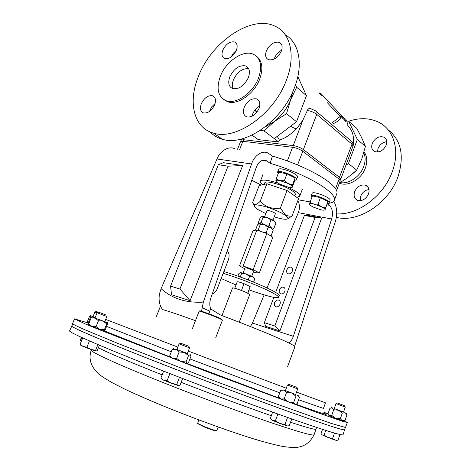 <?xml version="1.0" encoding="UTF-8"?>
<svg xmlns="http://www.w3.org/2000/svg" width="471" height="471" viewBox="0 0 471 471"><rect width="100%" height="100%" fill="white"/><g stroke="black" fill="none" stroke-linecap="round" stroke-linejoin="round"><path stroke-width="0.71" d="M278.237 173.511L277.537 172.115L278.755 169.207C280.757 167.005 299.061 174.364 297.478 177.037L296.483 179.675L294.864 180.364M277.537 172.115L277.749 171.85C279.739 169.684 298.049 177.043 296.483 179.675M280.033 304.207C280.651 301.935 280.086 300.516 278.343 299.962C276.718 299.868 275.494 300.757 274.652 302.629C274.028 304.914 274.599 306.333 276.365 306.88C277.978 306.962 279.203 306.068 280.033 304.207M292.314 271.161C292.915 269.035 292.397 267.681 290.778 267.098C289.082 266.939 287.787 267.84 286.898 269.789C286.291 271.926 286.815 273.28 288.458 273.857C290.142 274.004 291.431 273.103 292.314 271.161M284.837 291.29C285.444 289.07 284.902 287.681 283.201 287.116C281.552 286.998 280.298 287.887 279.438 289.789C278.82 292.014 279.374 293.409 281.093 293.975C282.735 294.075 283.984 293.186 284.837 291.29M334.369 200.305L336.847 193.587C337.837 190.714 334.899 186.657 328.022 181.412C316.471 172.621 293.015 161.871 272.45 156.095L270.083 163.278C290.578 169.148 313.874 179.787 325.432 188.394C332.343 193.563 335.323 197.532 334.369 200.305C333.645 202.094 331.319 203.154 327.398 203.478M208.871 313.786L210.649 308.829L219.633 314.563L222.942 315.982C246.922 324.99 266.333 332.791 281.181 339.391C290.519 343.6 295.087 346.067 294.87 346.786L287.604 366.65M270.083 163.278L267.098 161.159L262 160.452M261.087 185.068L251.797 180.281M326.892 204.85L329.282 205.268L327.268 203.837M272.45 156.095L268.24 153.21C262.647 149.743 254.081 155.471 251.579 163.979L203.331 302.099L201.541 311.26M227.263 250.778C229.242 253.08 229.607 256.106 228.364 259.862L217.243 288.788C216.101 291.555 214.429 293.28 212.233 293.963M250.425 326.562L252.456 323.059L264.149 294.887M267.033 287.94L298.284 212.656C299.992 208.188 299.827 204.231 297.784 200.799M329.282 205.268C332.444 208.294 333.244 212.868 331.672 218.986L298.284 212.656M252.456 323.059L293.345 336.312L331.672 218.986M293.345 336.312C292.356 339.244 290.878 341.475 288.906 343.006M294.599 346.297L335.317 221.658C337.601 214.07 337.089 207.275 333.786 201.264M304.419 215.4L307.157 215.259L321.681 218.026L279.921 330.942L265.738 326.362L264.372 322.659L274.799 325.991L315.081 217.443L304.419 215.4L275.665 292.414M267.098 161.159L266.345 160.699C262.094 159.233 258.773 161.37 256.377 167.105L210.767 298.19C209.513 302.023 209.477 305.567 210.649 308.829M170.555 286.127L171.532 294.752L190.084 300.716L242.63 165.533L223.384 162.683L218.32 164.709L170.555 286.127L179.928 289.041L228.023 166.175L218.32 164.709M251.579 163.979L216.99 158.974L161.111 288.67C172.127 298.638 186.204 303.112 203.331 302.099M162.613 309.571L162.583 309.553C159.504 305.485 158.462 300.251 159.475 293.851L161.111 288.67M195.465 320.68C179.268 314.846 168.33 311.148 162.654 309.594L162.607 309.582M209.878 311.172L201.959 307.669M216.99 158.974C219.975 150.885 229.183 145.498 234.87 148.871M242.63 165.533L228.023 166.175M190.084 300.716L179.928 289.041M321.681 218.026L315.081 217.443M279.921 330.942L274.799 325.991M273.816 297.366L264.372 322.659M377.489 152.074L378.001 148.624C379.803 144.515 382.723 142.218 386.756 141.736M372.231 143.573C375.081 137.956 378.967 135.807 383.889 137.138C386.585 138.709 387.362 141.353 386.232 145.068C383.412 150.643 379.567 152.816 374.686 151.58C371.884 150.013 371.071 147.346 372.231 143.573M360.227 200.711L360.656 196.283C362.364 192.303 365.143 190.06 368.987 189.554M354.651 191.685C357.242 186.375 360.904 184.226 365.643 185.256C368.793 186.834 369.753 189.707 368.534 193.875C365.973 199.145 362.346 201.317 357.66 200.381C354.398 198.821 353.391 195.918 354.651 191.685M233.251 88.766C232.044 86.281 232.126 83.249 233.486 79.664C237.366 71.851 242.43 68.201 248.682 68.707M229.824 76.761C234.005 68.519 239.28 64.898 245.65 65.905C249.465 67.783 250.372 71.692 248.364 77.638C244.214 85.834 238.991 89.49 232.692 88.613C228.712 86.746 227.752 82.796 229.824 76.761M258.991 108.454C260.593 103.573 259.757 100.382 256.477 98.881C251.461 98.162 247.381 100.953 244.237 107.258C242.594 112.198 243.466 115.413 246.857 116.902C251.832 117.538 255.877 114.724 258.991 108.454M259.656 106.152C256.536 107.753 254.24 110.302 252.774 113.788L252.097 116.213M281.352 51.098C282.824 46.764 282.153 43.844 279.356 42.349C274.146 41.366 269.824 44.197 266.392 50.85C264.885 55.248 265.585 58.192 268.488 59.682C273.651 60.582 277.943 57.727 281.352 51.098M281.67 50.185C278.426 51.875 276.053 54.483 274.564 58.01L274.21 59.058M236.36 50.356C237.826 46.129 237.249 43.332 234.629 41.972C229.954 41.195 226.021 43.915 222.824 50.132C221.323 54.406 221.923 57.227 224.632 58.581C229.265 59.293 233.174 56.555 236.36 50.356M236.365 50.338L233.28 53.258L231.067 57.085M214.629 104.85C216.224 100.146 215.512 97.108 212.492 95.743C207.988 95.177 204.255 97.85 201.294 103.767C199.669 108.524 200.41 111.58 203.519 112.934C207.988 113.44 211.691 110.744 214.629 104.85M215.088 103.502L211.703 106.84L209.454 111.474M216.442 430.759L216.136 430.9C214.217 430.659 210.49 429.452 204.944 427.279L197.767 423.629M198.727 419.838L197.667 423.4L205.003 426.879C210.784 429.14 214.67 430.4 216.666 430.653L218.32 427.009M199.463 311.184L199.845 311.007C198.061 309.771 213.016 315.105 219.51 318.031L222.188 319.844M215.806 337.46L222.436 320.074L219.692 318.626C213.387 315.788 198.768 310.513 199.127 311.19L192.421 328.564M220.334 76.314C216.001 88.836 218.02 97.002 226.404 100.823C236.271 104.521 253.015 92.917 258.497 78.115C262.559 65.987 260.751 57.98 253.068 54.094C242.948 49.679 225.897 61.518 220.334 76.314M223.69 99.546L227.64 101.754C237.508 105.463 254.234 93.888 259.698 79.11C263.336 68.76 262.365 61.224 256.783 56.502M198.521 76.155C187.752 101.948 193.605 127.941 213.575 133.128C235.947 140.635 273.916 114.294 286.297 80.394C296.094 55.655 290.472 32.581 274.687 26.011C250.99 14.689 211.373 42.29 198.521 76.155M210.231 131.974C213.498 135.442 217.537 137.856 222.341 139.228C244.702 146.817 282.382 120.965 294.54 87.459C303.577 64.445 299.167 42.567 285.232 34.742M254.575 110.508L257.048 111.957L254.793 110.22M340.103 182.554C348.605 184.491 360.233 176.66 363.771 166.387C365.543 161.317 365.549 156.784 363.795 152.798M339.338 183.113L339.797 183.296C348.293 186.928 361.657 178.998 365.472 167.782C367.61 161.447 367.139 156.142 364.054 151.868M388.01 129.684C401.115 140.07 404.489 155.595 398.148 176.26C389.052 203.348 357.978 223.236 336.365 217.319M345.879 165.374L348.446 163.549L357.336 139.44L348.675 121.23C359.667 117.567 369.647 117.885 378.631 122.195C393.78 129.49 400.167 150.379 392.402 171.332C384.053 195.789 357.813 215.288 336.718 213.858M355.746 171.073L350.871 175.253M221.182 278.544L236.018 284.937M249.112 289.906C266.61 296.071 276.453 298.561 278.644 297.378C278.832 296.2 274.41 293.492 265.373 289.265C251.461 282.983 237.402 277.672 223.183 273.327M278.644 297.378L279.285 295.653C279.486 294.446 275.076 291.72 266.044 287.475C252.144 281.175 238.09 275.871 223.872 271.549M239.25 322.182L249.718 294.505L246.727 292.703C241.647 290.319 232.415 287.251 232.515 287.969L221.971 315.599M243.101 272.992L245.085 267.781C246.527 267.758 249.1 268.611 252.803 270.348L253.722 271.06L251.744 276.277M264.561 216.784L267.069 210.472C268.211 209.872 275.935 212.98 275.358 213.81L273.015 219.998M265.768 213.61L257.79 209.477C255.353 207.899 254.193 206.687 254.305 205.851C254.069 202.501 276.436 209.159 284.861 215.029C287.292 216.666 288.323 217.867 287.94 218.626C286.598 219.863 282.023 219.256 274.216 216.819M287.699 218.885L292.079 215.983C289.659 216.419 287.392 216.006 285.273 214.741L280.351 208.129L287.027 190.478L266.904 183.778L259.191 185.492L252.615 202.612L253.427 203.931C254.864 205.315 257.113 204.443 260.186 201.317L266.904 183.778M294.787 195.965L295.317 194.558C295.588 193.711 294.587 192.48 292.308 190.885C284.667 185.339 265.149 179.769 264.767 182.954L264.225 184.373M72.699 323.913L71.81 326.091C71.062 327.086 96.343 338.101 142.772 356.447C189.077 374.751 250.943 398.083 291.837 412.696C326.727 425.095 344.313 430.771 344.584 429.711L345.361 427.491M292.885 387.109L287.451 385.048L285.414 390.618L295.658 394.521L297.684 388.934L292.885 387.109M297.595 388.899L296.93 387.403L293.221 385.985L288.994 384.395L287.54 385.078M106.858 316.488L97.114 312.779L95.001 317.996L104.762 321.693L106.858 316.488M106.187 315.052L98.616 312.173L97.185 312.809M344.319 406.72L336.029 403.576L334.251 408.587L343.506 412.113L345.278 407.085L344.319 406.72M345.214 407.062L344.601 405.714L343.889 405.437L337.401 402.982L336.094 403.6M180.352 344.342L179.11 343.871L176.908 349.553L187.37 353.521L189.56 347.845L180.352 344.342M189.466 347.804L188.806 346.285L181.629 343.547L180.717 343.212L179.204 343.912M344.124 420.744L347.363 422.511L342.976 421.439L316.689 412.378L206.598 371.466L100.152 330.03L85.628 324.06L74.506 318.861L87.382 322.741M347.363 422.511L345.461 427.485L330.966 423.335L266.256 400.315L204.432 377.153L118.309 343.6L83.538 329.2L75.107 325.32L72.546 323.665L74.506 318.861M71.886 325.903L69.614 330.825C67.441 331.92 106.629 348.982 169.878 373.58C212.221 390.059 259.727 407.715 292.662 419.261C325.749 430.765 342.558 435.916 343.082 434.704L344.648 429.517M71.586 326.009C69.549 326.774 108.854 343.441 172.074 367.916C214.393 384.307 261.829 402.01 294.663 413.715C327.657 425.395 344.366 430.759 344.801 429.793M296.736 197.343L299.75 196.195C300.104 195.106 298.826 193.534 295.923 191.485L288.022 187.087M277.978 183.089C267.758 179.887 261.888 179.268 260.369 181.235C260.08 182.089 260.816 183.254 262.588 184.738M81.483 340.904L80.724 340.315L80.258 340.686L81.348 341.234M80.258 340.686L81.324 337.283M81.86 337.524L80.724 340.315M171.638 383.359L178.138 385.519L176.772 384.371L171.638 383.359L167.087 380.803L163.678 380.203L171.638 383.359M162.471 379.644L163.678 380.203L162.065 379.202M182.624 378.519L180.075 385.137L178.138 385.519M162.242 379.343L160.899 378.078L163.596 371.13M169.884 373.58L167.087 380.803M179.492 377.306L176.772 384.371M321.84 434.715L328.099 437.494L324.072 435.133L322.299 435.039L321.022 433.603L322.517 429.393M340.009 434.503L337.978 440.267L335.075 440.061L336.488 440.326M335.075 440.061L328.099 437.494L332.626 438.495L335.075 440.061M325.744 430.423L324.072 435.133M334.534 433.084L332.626 438.495M90.98 349.464L96.161 351.107L95.589 350.294L90.98 349.464L86.923 347.209L83.202 346.491L90.98 349.464M80.729 345.214L83.202 346.491L80.076 344.378L82.702 337.907M99.422 345.202L97.285 350.512L96.161 351.107M89.466 340.922L86.923 347.209M97.903 344.554L95.589 350.294M291.743 418.937L289.276 425.755L287.01 425.937L284.967 424.53L279.898 423.453L287.728 426.014M277.872 414.021L275.376 420.868L279.898 423.453L272.544 420.432L270.295 418.507L272.627 412.137M271.414 419.702L272.544 420.432L275.376 420.868M287.534 417.453L284.967 424.53M104.774 321.658L107.647 322.794L106.74 323.871L103.096 321.116L107.735 323.153L105.251 329.93L104.332 331.042L99.74 329.429L104.374 329.747L104.368 331.042M88.766 325.143L88.725 323.818L91.892 326.456L96.06 326.68L99.74 329.429L88.825 325.155M187.005 363.659L170.42 357.359M88.842 323.524L87.465 322.929M323.306 411.99L327.963 413.885M343.412 421.074L329.412 415.793L331.708 415.416L333.715 409.746L332.238 407.839L329.953 408.251L327.957 413.862L329.412 415.793L328.599 415.122M295.429 404.459L279.256 398.289M98.368 312.285L96.196 311.466L94.93 312.032M97.085 312.844L94.877 312.008L93.011 316.618L95.213 317.478L90.491 315.67L93.022 316.594M90.491 315.67L89.478 316.483L87.382 321.634L87.541 322.982L88.53 322.188L90.644 316.983L90.491 315.67M95.201 317.501L90.644 316.983M88.53 322.188L89.125 322.835M187.387 353.48L176.925 349.506M170.396 357.312L169.784 355.693L172.674 358.366L176.619 358.413L180.84 361.51L186.063 361.946L186.781 363.636L188.494 362.694L190.938 356.347L190.249 354.628L188.535 355.523L184.344 352.432L179.115 351.972L176.183 349.317L172.268 349.311L173.905 348.422M169.784 355.693L172.268 349.311M176.619 358.413L179.115 351.972M186.063 361.946L188.535 355.523M343.518 412.078L334.263 408.551M346.191 413.144L347.021 414.768L345.096 412.743L342.329 413.038L338.431 410.223L333.715 409.746M331.708 415.416L335.593 418.236L340.321 418.725L342.329 413.038M340.321 418.725L342.282 420.733L345.037 420.409L347.021 414.768M345.037 420.409L343.96 420.821M96.06 326.68L98.457 320.763L103.096 321.116L95.012 317.96M98.457 320.763L95.26 318.137L91.109 317.943L92.075 316.895M88.725 323.818L91.109 317.943M104.374 329.747L106.74 323.871M295.676 394.48L285.432 390.583M284.048 390.135L280.692 390.294L278.402 396.547L280.81 399.008L284.184 398.89L286.492 392.573L284.048 390.135M284.184 398.89L288.458 401.993L293.668 402.487L294.958 404.371L297.172 403.665L299.432 397.406L298.172 395.499L295.959 396.164L291.696 393.067L286.492 392.573M279.132 398.007L278.402 396.547M293.668 402.487L295.959 396.164M292.915 91.374L290.66 99.64C287.145 108.424 281.67 115.748 274.228 121.6L265.049 126.976M357.336 139.44L365.414 146.387L361.781 137.915L356.735 128.312L348.675 121.23L346.674 121.059M365.414 146.387L361.816 158.886L356.694 170.184L346.968 178.179L339.397 182.96M348.446 163.549L356.694 170.184M277.225 136.36L279.45 140.181L278.755 141.989L258.167 139.599L252.009 135.089M278.755 141.989L264.031 130.92L260.492 130.237M274.257 138.609L296.53 121.736L306.474 95.678L297.843 76.549M295.452 84.951L296.671 87.247L290.66 99.64L286.521 113.682L274.228 121.6L264.031 130.92M306.474 95.678L296.671 87.247M296.53 121.736L286.521 113.682M345.761 120.081L346.874 121.271L347.551 124.267M290.483 126.316L296.112 128.972M279.45 140.181C288.658 136.89 296.512 130.102 303.018 119.805L307.369 110.444C308.081 108.695 309.212 108.106 310.76 108.683L315.764 110.956C316.936 111.556 317.254 112.693 316.718 114.365L303.395 149.595L339.697 177.52L340.798 179.151L340.156 180.246M347.68 125.745C352.414 129.961 354.28 136.266 353.274 144.668M353.067 145.898L349.152 156.513M344.195 119.428L342.046 117.844L341.092 118.033C338.555 120.829 335.593 122.849 332.208 124.091M332.314 122.737L340.168 116.402L341.351 116.62L345.914 121.589L345.82 121.948M319.385 93.311L320.215 93.441M320.386 94.212L321.54 95.325M320.545 93.111L320.421 93.935M320.645 93.223L340.562 114.524L342.046 117.844M341.169 115.159L345.137 119.416L345.914 121.589M327.286 102.672L340.168 116.402L341.092 118.033M336.612 190.502L340.209 180.746L339.102 179.121L302.759 151.285C299.786 149.236 296.383 147.9 292.568 147.27L242.859 141.294L240.493 141.742L237.567 149.225M292.079 215.983L298.59 198.65L287.027 190.478M280.351 208.129C272.338 209.324 265.62 207.057 260.186 201.317M252.892 203.178L253.951 205.085M275.735 222.742L273.834 220.475L267.381 217.59C264.802 216.748 263.001 216.383 261.982 216.501L261.717 216.583M270.03 235.488L271.231 235.423L273.168 230.29L271.09 227.723L264.62 224.855L268.994 225.132L270.955 219.981L273.834 220.475L275.388 222.129M256.836 230.078L253.068 230.39L239.504 265.909L243.124 266.033L256.836 230.078L266.827 233.528L272.85 237.219L259.35 272.956L255.553 272.75L253.374 271.973M243.124 266.033L253.157 269.595L266.827 233.528M253.157 269.595L259.35 272.956M244.732 268.717L239.504 265.909M248.199 279.957L249.548 276.406L252.55 276.677L254.122 277.896L254.717 279.091L252.55 276.677L245.968 273.916L240.281 272.538M247.852 293.239L250.183 286.574L247.687 293.162M241.44 290.507L244.031 283.683C240.022 282.206 237.749 281.576 237.207 281.811L234.746 288.264M250.183 286.574L244.031 283.683M249.548 276.406L245.968 273.916L241.576 273.592L240.64 272.474L238.903 273.504L237.902 276.136M253.581 282.094L254.717 279.091M240.281 276.989L241.576 273.592M268.994 225.132L272.691 229.418M275.906 223.066L273.969 228.188L268.193 227.257L264.62 224.855C262.041 224.002 260.239 223.625 259.233 223.719L258.95 223.802M270.955 219.981L267.381 217.59L263.018 217.319L261.982 216.501L261.181 216.89L260.163 217.785L258.22 222.877L259.233 223.719L261.058 222.459L264.62 224.855L260.251 224.573L259.233 223.719L258.402 224.114L257.425 224.967L255.517 230.189M271.231 235.423L270.695 235.9M263.937 232.533L266.233 232.421L268.193 227.257M266.233 232.421L266.904 233.575M257.608 230.348L258.285 229.73L260.251 224.573M258.285 229.73L259.915 231.143M273.969 228.188L272.609 229.242M261.058 222.459L263.018 217.319M309.995 202.436L312.432 195.907L320.439 197.649L327.957 201.494L324.984 210.007L325.538 208.041L321.522 206.816L317.996 204.22L313.727 204.008L309.995 202.436L309.559 204.131C309.777 203.501 311.166 203.46 313.727 204.008L321.522 206.816C323.93 208.064 325.09 209.024 325.008 209.701L324.902 209.883C324.384 210.302 323.006 210.266 320.769 209.778L313.109 207.01C310.878 205.868 309.688 204.944 309.553 204.243L309.606 204.479M327.957 201.494L325.538 208.041M320.439 197.649L317.996 204.22M276.136 179.015L278.75 172.162L286.969 173.828L295.076 178.014L294.858 180.44L292.291 187.24L292.473 184.891L288.152 183.531L284.343 180.74L279.957 180.587L276.136 179.015L275.871 180.941C275.971 180.187 277.331 180.069 279.957 180.587L288.152 183.531C290.748 184.891 292.073 185.974 292.114 186.781L291.973 187.081C291.437 187.517 290.101 187.517 287.952 187.069L279.904 184.173C277.378 182.866 276.035 181.8 275.876 180.976L276.053 181.435M291.567 187.299L292.208 187.246M295.076 178.014L292.473 184.891M286.969 173.828L284.343 180.74M311.932 197.249L311.072 195.842L312.308 193.022C314.599 191.303 331.472 197.967 330.059 200.305L329.129 202.824L327.404 203.443M311.072 195.842L311.372 195.536C313.645 193.846 330.536 200.516 329.129 202.824M298.161 199.798L310.195 201.912M296.536 392.096L325.467 402.835L323.477 408.416L298.585 399.755M324.083 413.149C326.038 414.068 326.633 414.474 325.861 414.368C323.983 414.103 314.057 410.736 296.076 404.277M286.286 388.234L188.306 351.095M177.855 347.109L105.681 319.409M279.768 392.82L189.943 358.937M171.303 351.79L106.652 326.432M98.38 347.786C108.354 352.891 129.607 361.916 162.142 374.875M314.092 434.715C310.301 442.157 304.755 446.349 297.454 447.303C293.174 447.65 287.922 447.303 281.699 446.267C273.61 444.536 264.661 442.192 254.858 439.231C230.572 431.754 198.497 420.126 169.478 408.487C152.592 401.669 137.75 395.246 124.95 389.217L111.939 382.582L103.814 377.677C94.977 372.031 86.952 362.699 91.28 350.077C89.331 351.59 122.071 366.503 173.334 386.603C207.446 399.991 245.574 414.033 272.391 423.129C299.462 432.213 313.362 436.075 314.092 434.715L316.541 427.438M181.152 382.334C214.37 395.198 244.42 406.326 271.314 415.722M290.542 422.263C307.322 427.745 315.841 430.017 316.106 429.081M279.185 398.13L187.293 363.583M170.278 357.036L104.521 330.936M338.855 178.927L352.014 144.155L316.718 114.365C314.157 112.404 311.037 111.097 307.369 110.444M302.506 151.097L303.395 149.595C300.427 147.541 297.03 146.204 293.209 145.58L303.018 119.805M292.85 147.305L293.209 145.58L243.483 139.699L243.148 141.329M240.869 141.4L241.117 140.152L243.483 139.699L244.049 138.25M254.97 110.838L255.111 110.467M351.931 141.665C353.256 143.166 353.627 144.597 353.044 145.957L352.014 144.155C352.508 142.572 352.173 141.477 351.019 140.864L316.653 111.709M335.582 188.653L339.102 179.121M297.584 164.956L302.759 151.285M287.363 160.947L292.568 147.27M239.657 149.495L242.859 141.294M278.343 299.962L279.515 300.551M290.778 267.098L291.896 267.74M283.201 287.116L284.354 287.728M156.284 316.765L160.517 306.02M266.345 160.699L262.824 160.217M383.889 137.138L385.932 138.986M365.643 185.256L368.028 187.14M245.65 65.905L248.376 68.16M258.909 100.806L256.477 98.881M281.434 44.233L279.356 42.349M236.43 43.503L234.629 41.972M214.558 97.285L212.492 95.743M216.136 430.9L216.666 430.653M226.404 100.823L227.64 101.754M213.575 133.128L222.341 139.228M339.385 182.983L339.797 183.296M287.94 218.626L289.736 217.838M299.75 196.195L302.47 188.965M260.369 181.235L263.136 174.023M91.28 350.077L91.462 349.635M336.153 440.397L336.524 440.326M81.094 345.561L80.411 344.69M170.455 357.442L169.825 355.976M331.572 407.574L331.119 407.786M343.359 421.098L344.171 420.721M88.848 325.22L88.63 324.707M279.285 398.36L278.726 397.094M353.044 145.957L340.798 179.151M241.582 138.951L241.117 140.152M318.908 92.893L320.504 93.14M254.305 205.851L253.427 203.931M272.579 229.183L273.021 228.988M258.762 223.89L258.579 223.495M197.902 423.941L197.667 423.4"/></g></svg>
